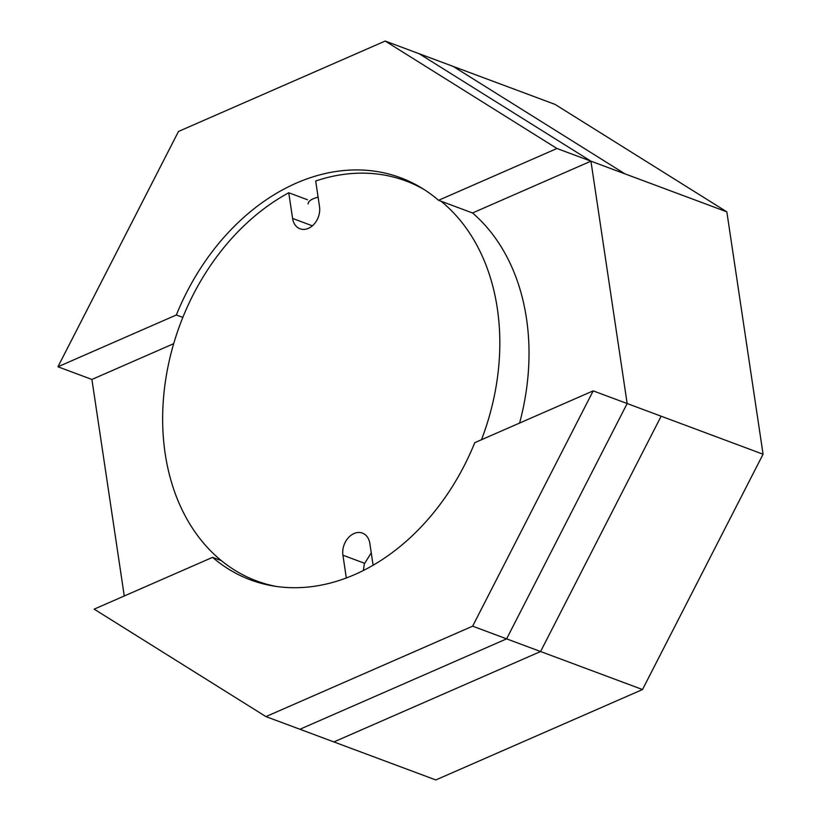 <?xml version="1.0" encoding="UTF-8"?>
<svg xmlns="http://www.w3.org/2000/svg" width="821" height="821" viewBox="0 0 821 821"><rect width="100%" height="100%" fill="white"/><g stroke="black" fill="none" stroke-linecap="round" stroke-linejoin="round"><path stroke-width="1.23" d="M342.921 555.212A17.303 13.085 110.5 0 1 348.186 537.909A17.303 13.085 110.5 0 1 362.43 533.106A17.303 13.085 110.5 0 1 369.85 543.43L373.114 565.279L369.85 543.43A17.303 13.085 110.5 0 0 362.43 533.106A17.303 13.085 110.5 0 0 348.186 537.909A17.303 13.085 110.5 0 0 342.921 555.212L346.329 578.015L342.921 555.212L364.483 563.247L342.921 555.212M288.756 192.771L292.594 218.437A17.303 13.085 -69.5 0 0 300.004 228.772A17.303 13.085 -69.5 0 0 314.248 223.969A17.303 13.085 -69.5 0 0 319.523 206.666L315.685 181A213.46 161.347 110.5 0 1 405.81 180.928A213.46 161.347 110.5 0 1 424.252 189.62A213.46 161.347 110.5 0 0 405.81 180.928A213.46 161.347 110.5 0 0 315.685 181L319.523 206.666A17.303 13.085 -69.5 0 1 314.248 223.969A17.303 13.085 -69.5 0 1 300.004 228.772A17.303 13.085 -69.5 0 1 292.594 218.437L288.756 192.771A213.46 161.347 110.5 0 0 163.523 397.908A213.46 161.347 110.5 0 0 256.634 580.94A213.46 161.347 110.5 0 1 163.523 397.908A213.46 161.347 110.5 0 1 288.756 192.771L307.465 199.749L288.756 192.771M276.277 586.451A213.46 161.347 110.5 0 1 256.634 580.94A213.46 161.347 110.5 0 0 276.277 586.451M441.051 201.227A213.46 161.347 110.5 0 1 481.486 439.728A213.46 161.347 110.5 0 0 441.051 201.227M265.932 716.6L472.629 626.177L593.183 390.868L474.774 442.663A214.609 162.219 110.5 0 1 250.569 579.913A214.609 162.219 110.5 0 1 212.567 557.356L94.158 609.151L265.932 716.6L299.911 729.264L506.608 638.851L540.587 651.525L333.88 741.938L299.911 729.264L506.608 638.851L642.515 689.537L435.818 779.95L299.911 729.264L435.818 779.95L642.515 689.537L763.068 454.218L726.842 211.849L555.068 104.4L385.182 41.05L178.485 131.463L57.932 366.782L176.351 314.987A214.609 162.219 110.5 0 1 400.545 177.736A214.609 162.219 110.5 0 1 438.547 200.293L556.956 148.498L385.182 41.05M91.911 379.456L173.683 343.681L91.911 379.456L124.269 595.974L91.911 379.456L57.932 366.782M472.629 626.177L506.608 638.851L627.162 403.532L763.068 454.218L642.515 689.537L506.608 638.851L299.911 729.264L506.608 638.851L627.162 403.532L590.935 161.162L419.162 53.724L590.935 161.162L556.956 148.498M540.587 651.525L661.141 416.206L627.162 403.532L506.608 638.851L627.162 403.532L763.068 454.218L726.842 211.849L590.935 161.162L472.527 212.967A214.609 162.219 110.5 0 1 526.477 318.466A214.609 162.219 110.5 0 1 519.58 423.061A214.609 162.219 110.5 0 0 526.477 318.466A214.609 162.219 110.5 0 0 472.527 212.967L438.547 200.293M182.826 317.399L176.351 314.987M221.393 560.651L212.567 557.356M472.527 212.967L590.935 161.162L419.162 53.724L453.141 66.388L624.914 173.836L590.935 161.162L419.162 53.724L555.068 104.4L726.842 211.849L590.935 161.162L627.162 403.532L593.183 390.868M318.096 197.143C311.457 198.908 308.121 201.207 308.101 204.019C308.121 201.207 311.457 198.908 318.096 197.143M312.38 225.816L292.594 218.437L312.38 225.816M415.888 184.684L405.81 180.928L415.888 184.684M266.712 584.696L256.634 580.94L266.712 584.696M371.256 552.841L364.288 563.924L363.375 570.544L364.288 563.924L371.256 552.841"/></g></svg>

